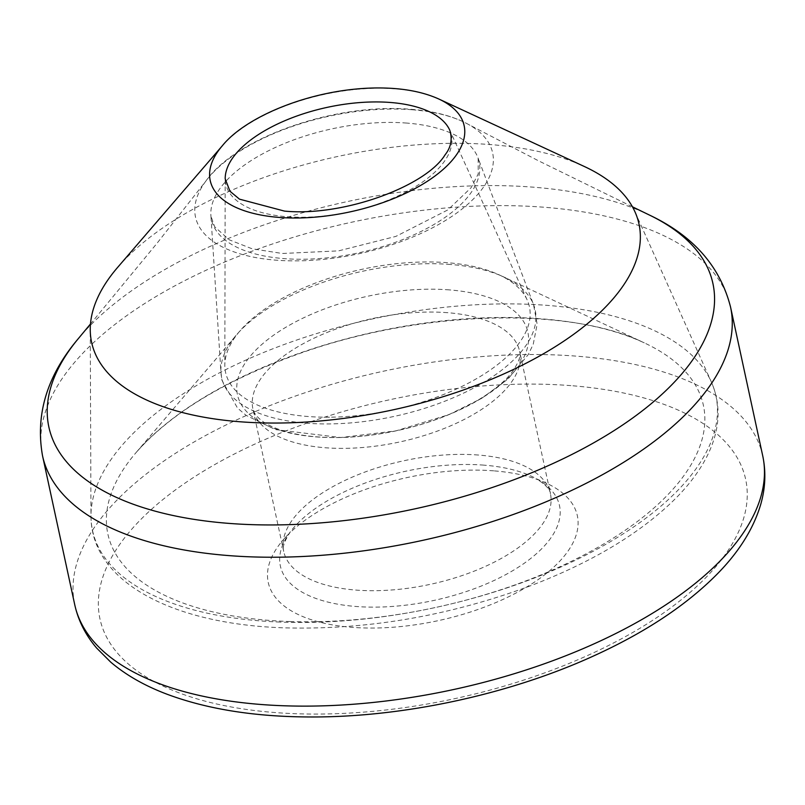 <?xml version="1.0" encoding="UTF-8"?>
<svg xmlns="http://www.w3.org/2000/svg" width="805" height="805" viewBox="0 0 805 805"><rect width="100%" height="100%" fill="white"/><g stroke="black" fill="none" stroke-linecap="round" stroke-linejoin="round"><path stroke-width="0.6" stroke-dasharray="4.03 3.02" d="M493.707 470.845A158.112 73.215 -12.2 0 0 282.937 540.185A158.112 73.215 -12.2 0 0 334.196 625.193A158.112 73.215 -12.2 0 0 534.923 581.804A158.112 73.215 -12.2 0 0 546.474 483.201A158.112 73.215 -12.2 0 0 493.707 470.845M329.497 417.201A155.425 71.967 167.8 0 1 307.792 416.487A155.425 71.967 167.8 0 1 224.826 365.007A155.425 71.967 167.8 0 1 239.548 331.388A155.425 71.967 167.8 0 1 499.744 275.139A155.425 71.967 167.8 0 1 527.034 299.661A155.425 71.967 167.8 0 1 329.497 417.201M117.621 267.411A280.009 129.665 167.8 0 1 584.35 166.504M412.23 109.752A151.984 70.377 -12.2 0 0 205.979 180.944A151.984 70.377 -12.2 0 0 358.939 253.746A151.984 70.377 -12.2 0 0 468.168 124.262A151.984 70.377 -12.2 0 0 412.23 109.752M649.997 215.327A339.7 157.307 -12.2 0 0 533.242 187.173A339.7 157.307 -12.2 0 0 78.005 339.006M730.548 307.047A351.956 162.982 -12.2 0 0 544.391 207.267A351.956 162.982 -12.2 0 0 191.842 277.061A351.956 162.982 -12.2 0 0 42.534 455.801M762.748 455.942A351.956 162.982 -12.2 0 0 576.581 356.162A351.956 162.982 -12.2 0 0 224.031 425.956A351.956 162.982 -12.2 0 0 74.734 604.696M570.926 385.635A330.292 152.95 -12.2 0 0 98.743 611.277A330.292 152.95 -12.2 0 0 598.719 650.329A330.292 152.95 -12.2 0 0 570.926 385.635M483.966 465.149A142.797 66.121 -12.2 0 0 293.624 527.778A142.797 66.121 -12.2 0 0 339.911 604.555A142.797 66.121 -12.2 0 0 521.197 565.362A142.797 66.121 -12.2 0 0 531.632 476.319A142.797 66.121 -12.2 0 0 483.966 465.149M478.25 455.026A136.448 63.182 -12.2 0 0 341.572 482.084A136.448 63.182 -12.2 0 0 283.692 551.385A136.448 63.182 -12.2 0 0 430.413 584.309A136.448 63.182 -12.2 0 0 550.429 493.707A136.448 63.182 -12.2 0 0 478.25 455.026M447.479 312.692A136.448 63.182 -12.2 0 0 310.8 339.75A136.448 63.182 -12.2 0 0 252.911 409.051A136.448 63.182 -12.2 0 0 399.632 441.975A136.448 63.182 -12.2 0 0 519.648 351.382A136.448 63.182 -12.2 0 0 447.479 312.692M449.26 289.891A148.533 68.777 -12.2 0 0 236.922 391.351A148.533 68.777 -12.2 0 0 461.758 408.92A148.533 68.777 -12.2 0 0 449.26 289.891M450.347 264.463A160.376 74.271 -12.2 0 0 220.912 372.021A160.376 74.271 -12.2 0 0 394.108 416.416A160.376 74.271 -12.2 0 0 533.494 304.441A160.376 74.271 -12.2 0 0 450.347 264.463M406.756 123.074A136.931 63.414 -12.2 0 0 210.93 215.982A136.931 63.414 -12.2 0 0 358.738 252.82A136.931 63.414 -12.2 0 0 478.13 158.213A136.931 63.414 -12.2 0 0 406.756 123.074M527.034 299.661L449.774 130.229A115.437 53.452 167.8 0 1 407.994 190.946A115.437 53.452 167.8 0 1 289.216 216.877A115.437 53.452 167.8 0 1 286.811 216.706A115.437 53.452 167.8 0 1 225.189 178.791L224.826 365.007M222.291 145.816A129.887 60.144 167.8 0 1 438.795 99.005M290.283 621.54A304.632 141.066 167.8 0 1 268.991 620.373A304.632 141.066 167.8 0 1 135.914 452.772A304.632 141.066 167.8 0 1 644.262 342.86A304.632 141.066 167.8 0 1 642.128 517.846A304.632 141.066 167.8 0 1 290.283 621.54M279.999 622.064A318.891 147.667 167.8 0 1 261.202 620.967A318.891 147.667 167.8 0 1 90.975 515.894A318.891 147.667 167.8 0 1 373.017 318.83A318.891 147.667 167.8 0 1 711.268 381.781A318.891 147.667 167.8 0 1 601.466 546.786A318.891 147.667 167.8 0 1 279.999 622.064M632.438 206.805L538.515 160.809L468.168 124.262C453.054 116.101 434.036 111.12 411.103 109.319C335.152 102.627 235.875 137.816 205.979 180.944L157.005 243.301L90.482 323.972M546.474 483.201L536.683 478.915C545.871 484.932 550.459 489.863 550.429 493.707L519.648 351.382C521.278 354.884 519.114 361.304 513.157 370.652C505.339 381.681 491.372 392.8 471.257 404.009C437.004 422.062 398.465 432.969 355.659 436.713C333.25 438.373 313.387 437.467 296.069 434.026C283.591 431.43 273.76 428.019 266.566 423.782C262.108 421.639 254.229 415.229 252.911 409.051L283.692 551.385C282.072 547.893 284.205 541.503 290.092 532.236L282.937 540.185M220.912 372.021L222.009 380.413L237.495 408.055L246.129 415.37L275.521 429.618L340.797 437.538L395.829 430.906L448.949 414.635L481.501 398.445L507.925 379.125L528.362 354.462L533.252 344.178L537.156 324.204L533.494 304.441L478.13 158.213L478.24 173.89L471.177 187.635L447.872 209.894L395.889 236.388L338.553 250.868L282.314 253.484L252.086 248.775L229.264 239.82L214.673 226.789L210.93 215.982L220.912 372.021M239.548 331.388L135.914 452.772C169.996 413.951 223.468 381.268 296.31 354.713C417.574 310.317 568.924 305.82 644.262 342.86L499.744 275.139M635.095 212.107L711.268 381.781C721.24 404.583 720.213 428.612 708.199 453.879C701.034 468.782 690.408 483.403 676.321 497.742C641.142 532.95 591.766 562.594 528.191 586.674C447.228 616.308 366.124 630.033 284.869 627.86C172.723 624.469 90.915 581.995 90.975 515.894L90.251 329.909"/><path stroke-width="1.21" d="M438.795 99.005L584.35 166.504A280.009 129.665 167.8 0 1 635.095 212.107A280.009 129.665 167.8 0 1 530.948 360.7A280.009 129.665 167.8 0 1 239.719 421.74A280.009 129.665 167.8 0 1 90.251 329.909A280.009 129.665 167.8 0 1 117.621 267.411L222.291 145.816C245.414 116.967 309.16 89.919 371.86 88.037C398.646 87.312 420.955 90.965 438.795 99.005A129.887 60.144 167.8 0 1 434.962 176.023A129.887 60.144 167.8 0 1 278.933 217.4A129.887 60.144 167.8 0 1 222.291 145.816M78.005 339.006A339.7 157.307 -12.2 0 0 192.083 519.054A339.7 157.307 -12.2 0 0 620.494 426.429A339.7 157.307 -12.2 0 0 649.997 215.327C693.346 235.925 720.203 266.505 730.548 307.047A351.956 162.982 -12.2 0 1 420.985 540.729A351.956 162.982 -12.2 0 1 42.534 455.801C35.219 414.595 47.042 375.663 78.005 339.006L90.482 323.972M42.534 455.801L74.734 604.696A351.956 162.982 -12.2 0 0 453.175 689.623A351.956 162.982 -12.2 0 0 762.748 455.942L730.548 307.047M225.189 178.791A115.437 53.452 167.8 0 1 327.283 107.347A115.437 53.452 167.8 0 1 449.774 130.229C452.571 139.174 451.001 147.365 445.085 154.812C425.865 186.388 343 216.867 284.467 211.091L239.488 199.157L229.968 191.248L225.189 178.791M632.438 206.805L649.997 215.327M74.734 604.696C78.266 620.625 85.582 635.095 96.67 648.085L110.728 662.133C126.073 675.174 144.88 685.88 167.168 694.272C206.955 709.094 254.078 716.651 308.536 716.963C401.715 717.668 508.78 694.735 593.758 655.884C644.986 632.569 685.971 605.461 716.702 574.549C738.728 552.321 753.389 528.986 760.675 504.564C765.414 488.132 766.108 471.931 762.748 455.942"/></g></svg>
